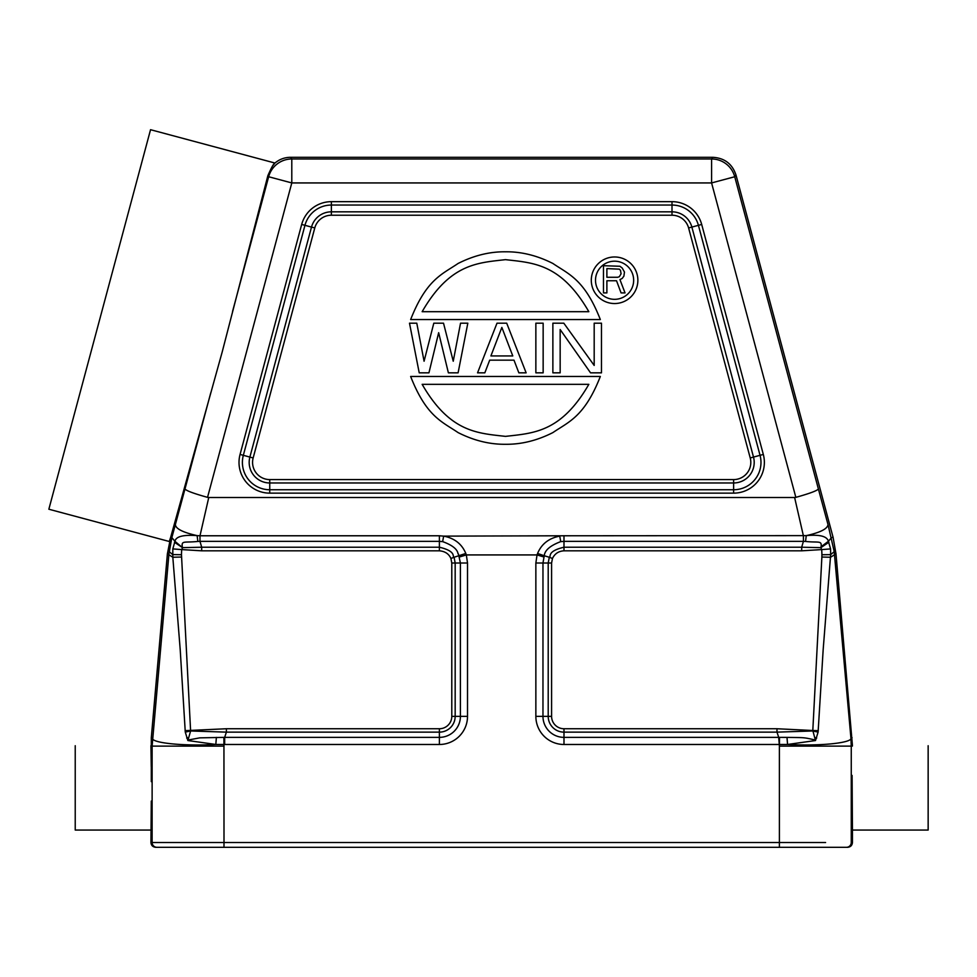 <?xml version="1.0" encoding="UTF-8"?>
<svg xmlns="http://www.w3.org/2000/svg" width="977" height="977" viewBox="0 0 977 977"><rect width="100%" height="100%" fill="white"/><g stroke="black" fill="none" stroke-linecap="round" stroke-linejoin="round"><path stroke-width="1.47" d="M175.371 524.564C175.64 528.74 182.894 532.428 197.134 535.628L199.992 535.775L208.76 497.513L207.539 497.354C193.617 493.483 186.106 490.674 184.995 488.94L171.842 537.606L170.645 537.399L222.121 352.257L267.857 175.701C271.496 167.372 273.865 163.147 274.964 163.037L150.543 129.697L48.85 509.225L169.277 541.49L170.645 537.399L167.397 553.788L151.301 737.72L151.301 781.661M272.436 166.163L274.964 163.037C279.471 159.275 284.649 157.37 290.511 157.309L712.868 157.309C724.58 158.018 732.298 163.928 736.011 175.066L833.088 537.338L835.982 553.788L852.445 745.72M207.539 497.354L291.793 182.931L268.651 176.739L267.857 175.701L254.643 227.531M825.589 842.516L224.002 842.516L223.941 744.486L215.819 744.462L187.877 740.542L185.276 732.115L180.208 649.644L172.819 557.244L172.807 548.915L174.968 541.331L171.842 537.606L168.923 554.057L152.119 746.123L150.934 745.72L151.252 766.652M174.468 542.272L182.516 547.657L174.968 541.331C175.884 536.483 183.273 534.59 197.134 535.628L197.843 541.429L199.967 541.368L199.992 535.775L439.394 535.775L439.394 541.368L442.642 541.624C460.338 548.012 457.175 554.582 458.433 554.02L460.411 563.021L455.172 563.021L455.172 716.361L460.411 716.361L460.411 563.021L467.519 563.021L466.334 554.924L459.52 556.975M208.76 497.513L794.619 497.513L803.387 535.775L803.412 541.368L805.549 541.429C818.311 542.919 821.987 540.147 821.083 546.717L820.863 547.657L801.69 547.218L803.412 541.368L563.985 541.368L563.985 547.218C546.277 551.382 551.468 557.037 549.294 557.256L544.25 555.754C544.739 550.295 550.234 545.581 560.737 541.624L563.985 541.368L563.985 535.775L806.245 535.628C820.314 532.526 827.568 528.826 828.007 524.551L818.384 488.94C817.273 490.662 809.75 493.47 795.84 497.354L794.619 497.513M439.394 535.775L443.643 536.129C454.5 538.205 461.889 543.981 465.797 553.446L466.334 554.924L537.045 554.924L537.582 553.446C541.514 543.969 548.891 538.193 559.736 536.129L560.737 541.624M151.288 801.079L150.934 842.516C151.227 845.423 152.815 847.022 155.734 847.303L846.473 847.303L779.402 847.303L779.39 746.123L851.26 746.123L850.894 737.769L852.078 737.72M185.093 730.662L226.395 728.744L226.395 732.139L224.661 737.366L199.723 737.855L188.024 740.065L190.613 730.979L181.478 554.716A81.946 81.946 91.9 0 1 181.71 549.587L201.689 550.82L439.394 550.82L439.394 541.368L199.967 541.368L201.689 547.218L439.394 547.218C457.187 551.443 451.911 557.073 454.085 557.256L465.797 553.446M467.519 563.021L467.519 716.361A28.138 28.138 -41.8 0 1 439.394 744.486L223.941 744.486L223.892 737.366M151.301 737.72L152.485 737.769C149.908 742.899 183.261 746.318 215.819 744.462L216.381 737.379M224.014 746.123L152.119 746.123L152.119 842.516A4.787 4.787 -90 0 0 156.906 847.303A4.787 4.787 -90 0 1 152.119 842.516L177.79 842.516M779.39 847.303L156.906 847.303M846.473 847.303A4.787 4.787 90 0 0 851.26 842.516A4.787 4.787 90 0 1 846.473 847.303L847.645 847.303C850.564 847.022 852.152 845.423 852.445 842.516L852.445 830.059L928.15 830.059L928.15 745.72L928.15 787.889M780.562 847.303L222.817 847.303L780.562 847.303M821.083 546.717L828.386 541.295L830.572 548.915L830.658 554.643L823.171 649.62L818.103 732.115L815.502 740.542L787.56 744.462C821.413 746.355 853.593 742.703 850.894 737.769L834.211 551.687L828.007 524.551M815.502 740.542L815.355 740.065C802.911 737.146 804.767 737.733 786.998 737.379L787.56 744.462L779.438 744.486L779.487 737.366L778.718 737.366L776.984 732.139L563.985 732.139L563.985 737.366L778.718 737.366L779.39 746.123M786.998 737.379L779.487 737.366M778.718 744.486L563.985 744.486A28.138 28.138 41.8 0 1 535.86 716.361L535.86 563.021L542.968 563.021L544.25 555.754L537.582 553.446M75.229 787.889L75.229 745.72L75.229 830.059L150.934 830.059M151.105 825.699L151.166 821.339M181.502 557.037L172.819 557.244L167.397 553.788M185.276 732.115L190.613 730.979L226.395 732.139L439.394 732.139L439.394 744.486M186.68 738.05L188.195 737.659M181.478 554.716L172.721 554.594L169.168 551.687M197.843 541.429C184.873 542.894 181.27 540.232 182.308 546.729M172.807 548.915L181.71 549.587L182.516 547.657L201.689 547.218L201.689 550.82M450.922 558.49L454.085 557.256L455.172 563.021L451.789 563.021L450.922 558.49C448.883 553.861 445.048 551.297 439.394 550.82M852.359 828.948L852.286 825.883M852.2 819.691L852.091 800.114M852.091 775.433L852.445 830.059M563.985 744.486L563.985 737.366A21.005 21.005 -133.9 0 1 542.968 716.361L542.968 563.021L551.59 563.021L552.457 558.49C554.753 553.678 558.6 551.126 563.985 550.82L801.69 550.82L821.681 549.587A80.138 80.138 87.2 0 1 821.901 554.741L821.877 557.037L830.56 557.256L835.982 553.788M818.286 730.662L812.803 730.503L815.355 740.065M818.103 732.115L812.766 730.979L776.984 732.139L776.984 728.744L812.803 730.503L821.877 557.037M535.86 716.361L548.207 716.361L548.207 563.021L549.294 557.256L552.457 558.49M828.911 542.259L820.863 547.657L821.681 549.587L830.572 548.915M821.901 554.741L830.658 554.643L834.211 551.687M805.549 541.429L806.245 535.628C819.703 534.37 827.079 536.251 828.386 541.295L831.537 537.606L833.088 537.338M816.699 738.05L815.184 737.659M591.293 280.265A23.289 23.289 0 0 1 614.582 256.975A23.289 23.289 0 0 1 637.871 280.265A23.289 23.289 0 0 1 614.582 303.542A23.289 23.289 0 0 1 591.293 280.265M595.506 280.265A19.076 19.076 0 0 0 614.582 299.328A19.076 19.076 0 0 0 633.658 280.265A19.076 19.076 0 0 0 614.582 261.189A19.076 19.076 0 0 0 595.506 280.265M606.888 280.753L616.524 280.753L621.067 292.905L625.036 292.905L619.931 279.593L622.202 278.433L623.9 276.112L624.462 272.058L622.202 268.003L619.931 266.269L603.481 265.695L603.481 292.905L606.888 292.905L606.888 280.753M617.659 277.273L606.888 277.273L606.888 268.59L619.357 269.163L620.493 270.324L621.067 273.804L619.357 276.699L617.659 277.273M410.645 319.552C426.46 279.263 442.263 274.268 458.066 263.485C473.869 255.498 489.685 251.602 505.488 251.797C521.291 251.602 537.106 255.498 552.909 263.485C568.712 274.268 584.527 279.263 600.33 319.552L410.645 319.552M588.838 311.687L422.149 311.687C449.921 263.534 477.704 262.85 505.488 259.65C533.271 262.85 561.054 263.534 588.838 311.687M600.33 376.475C584.527 416.8 568.712 421.783 552.909 432.579C537.106 440.578 521.291 444.474 505.488 444.279C489.685 444.474 473.869 440.578 458.066 432.579C442.263 421.783 426.46 416.8 410.645 376.475L600.33 376.475M422.149 384.34L588.838 384.34C561.054 432.493 533.271 433.177 505.488 436.377C477.704 433.177 449.921 432.493 422.149 384.34M438.661 332.693L428.94 372.835L419.218 372.835L409.497 323.192L416.788 323.192L424.079 361.221L433.8 323.192L443.521 323.192L453.243 361.221L460.533 323.192L467.824 323.192L458.103 372.835L448.382 372.835L438.661 332.693M506.709 323.192L496.988 323.192L477.545 372.835L484.836 372.835L489.697 360.159L514 360.159L518.848 372.835L526.139 372.835L506.709 323.192M512.778 355.933L501.848 327.417L490.906 355.933L512.778 355.933M543.151 372.835L543.151 323.192L535.86 323.192L535.86 372.835L543.151 372.835M560.163 372.835L560.163 329.53L590.548 372.835L601.478 372.835L601.478 323.192L594.187 323.192L594.187 365.435L563.814 323.192L552.872 323.192L552.872 372.835L560.163 372.835M184.995 488.94L210.739 392.888M232.575 311.394L268.651 176.739A23.961 23.961 -37.5 0 1 291.793 158.982L290.511 157.309M563.985 535.775L443.643 536.129L442.642 541.624M543.859 556.975L537.045 554.924L535.86 563.021M224.661 744.486L224.661 737.366L439.394 737.366A21.005 21.005 133.9 0 0 460.411 716.361L467.519 716.361M223.989 847.303L223.989 842.516L150.934 842.516M852.396 746.074L851.26 746.123L851.26 842.516L852.445 842.516M712.868 157.309L711.586 158.982L291.793 158.982L291.793 182.931L711.586 182.931L711.586 158.982A23.961 23.961 37.5 0 1 734.728 176.739L711.586 182.931L795.84 497.354M301.685 224.441L240.061 454.439L249.88 457.077L311.504 227.079L301.685 224.441A30.739 30.739 0 0 1 331.374 201.665L672.005 201.665A30.739 30.739 0 0 1 701.694 224.441L698.421 225.321A27.344 27.344 0 0 0 672.005 205.048L331.374 205.048A27.344 27.344 0 0 0 304.958 225.321L243.334 455.319A27.344 27.344 0 0 0 269.75 489.746L733.629 489.746A27.344 27.344 0 0 0 760.045 455.319L698.421 225.321L691.875 227.079L753.499 457.077L763.318 454.439L701.694 224.441M240.061 454.439A30.739 30.739 0 0 0 269.75 493.141L733.629 493.141A30.739 30.739 0 0 0 763.318 454.439M439.394 728.744A12.396 12.396 -14.3 0 0 451.789 716.361L455.172 716.361A15.779 15.779 -14.3 0 1 439.394 732.139L439.394 728.744L226.395 728.744M451.789 716.361L451.789 563.021M776.984 728.744L563.985 728.744L563.985 732.139A15.779 15.779 9.8 0 1 548.207 716.361L551.59 716.361M563.985 550.82L563.985 547.218L801.69 547.218L801.69 550.82M818.384 488.94L734.728 176.739L736.011 175.066M551.59 563.021L551.59 716.349A12.396 12.396 9.8 0 0 563.985 728.744M331.374 201.665L331.374 211.826L672.005 211.826L672.005 201.665M733.629 493.141L733.629 482.968L269.75 482.968L269.75 493.141M311.504 227.079A20.566 20.566 0 0 1 331.374 211.826L331.374 215.221L672.005 215.221A17.183 17.183 0 0 1 688.602 227.946L750.226 457.957A17.183 17.183 0 0 1 733.629 479.585L269.75 479.585A17.183 17.183 0 0 1 253.153 457.957L314.777 227.946L311.504 227.079M672.005 215.221L672.005 211.826A20.566 20.566 0 0 1 691.875 227.079L688.602 227.946M750.226 457.957L753.499 457.077A20.566 20.566 0 0 1 733.629 482.968L733.629 479.585M269.75 479.585L269.75 482.968A20.566 20.566 0 0 1 249.88 457.077L253.153 457.957M314.777 227.946A17.183 17.183 0 0 1 331.374 215.221"/></g></svg>
